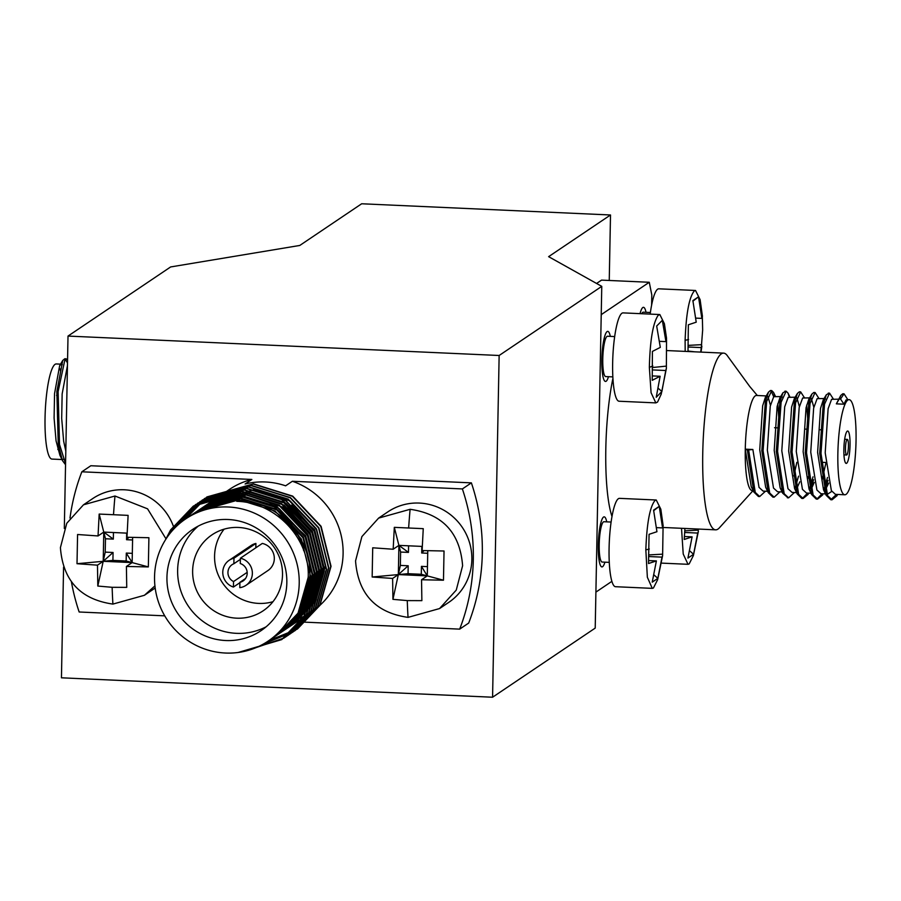 <?xml version="1.0" encoding="UTF-8"?>
<svg xmlns="http://www.w3.org/2000/svg" width="901" height="901" viewBox="0 0 901 901"><rect width="100%" height="100%" fill="white"/><g stroke="black" fill="none" stroke-linecap="round" stroke-linejoin="round"><path stroke-width="1.35" d="M684.749 532.48L697.734 533.065L698.32 531.601L693.387 555.557L689.152 563.936L688.004 564.296L683.217 554.014L681.516 528.301M684.929 528.448L684.231 539.462L692.103 536.861L684.478 536.512M698.32 531.601L698.219 529.045M698.095 530.126L684.828 530.847M692.103 536.861L687.936 558.079L693.567 554.295L689.727 550.883M693.567 554.295L697.734 533.065M649.024 556.548L662.01 557.133L662.607 555.658L657.662 579.625L653.428 588.004L652.279 588.364L647.357 577.248L645.837 549.869C646.839 522.918 649.936 506.43 655.106 500.37L656.255 500.01L660.827 509.2L663.17 525.914M652.279 588.364L615.541 586.709A44.228 8.255 -87.4 0 1 609.166 545.195A44.228 8.255 -87.4 0 1 618.368 498.715A44.228 8.255 -87.4 0 1 619.516 498.354L656.255 500.01M662.607 555.658L663.08 526.894M662.933 524.979L662.573 527.918L659.228 506.362L653.597 510.146L656.942 531.714L649.069 534.316L648.506 563.53L656.39 560.918L648.754 560.58M659.228 506.362L653.709 510.63M662.573 527.918L656.559 527.648M662.37 554.183L649.114 554.903M656.39 560.918L652.223 582.147L657.843 578.352L654.002 574.939M657.843 578.352L662.01 557.133M609.29 562.37L602.161 562.044A20.182 3.762 -87.4 0 1 599.244 543.1A20.182 3.762 -87.4 0 1 603.445 521.882A20.182 3.762 -87.4 0 1 603.974 521.724L611.103 522.039M685.177 351.39L685.109 340.341C686.123 313.39 689.22 296.891 694.389 290.843L695.538 290.482L700.111 299.661L702.453 316.386M650.173 314.1A44.228 8.255 -87.4 0 1 657.651 289.187A44.228 8.255 -87.4 0 1 658.8 288.816L695.538 290.471M688.308 347.009L701.293 347.595L702.656 330.014L702.352 317.366M702.217 315.44L701.856 318.391L698.512 296.823L692.88 300.619L696.225 322.175L688.353 324.788L688.004 351.514M698.512 296.823L692.993 301.092M701.856 318.391L695.842 318.121M701.654 344.655L688.387 345.376M700.685 352.088L701.293 347.595M694.615 351.818L688.037 351.041M641.715 313.717A20.182 3.762 -87.4 0 1 642.728 312.354A20.182 3.762 -87.4 0 1 643.258 312.185L650.387 312.501M652.774 369.928L665.771 370.514L666.368 368.464L661.221 394.154L657.561 402.049L655.838 402.893L651.085 392.746L649.351 367.338C650.026 340.51 652.932 323.189 658.102 315.384L659.825 314.539L664.397 323.729L666.549 338.371L665.952 341.625L662.325 320.305L656.683 326.049L660.309 347.381L652.414 351.424L652.234 380.312L660.129 376.269L652.527 375.92M655.838 402.893L619.1 401.238A44.228 8.255 -87.4 0 1 612.691 361.211A44.228 8.255 -87.4 0 1 621.363 313.728A44.228 8.255 -87.4 0 1 623.087 312.884L659.825 314.539M666.368 368.464L666.537 339.621M665.952 341.625L659.611 341.344M666.154 366.133L652.82 367.495M660.129 376.269L656.232 397.251L661.886 391.507L658.282 388.365M661.886 391.507L665.771 370.514M612.849 376.888L605.72 376.573A20.182 3.762 -87.4 0 1 602.792 358.305A20.182 3.762 -87.4 0 1 606.745 336.636A20.182 3.762 -87.4 0 1 607.533 336.242L614.662 336.569M846.805 454.949A7.816 1.453 92.6 0 0 848.427 446.738A7.816 1.453 92.6 0 0 847.3 439.406A7.816 1.453 92.6 0 0 847.098 439.474A7.816 1.453 92.6 0 0 845.476 447.684A7.816 1.453 92.6 0 0 846.602 455.016A7.816 1.453 92.6 0 0 846.805 454.949M752.864 449.498L745.273 449.16L747.368 450.027L752.864 449.498L759.036 487.407L763.102 491.101L767.629 491.304M778.791 417.602L777.754 403.761M780.683 396.564L773.711 396.699L770.254 406.137L767.337 450.151L773.508 488.06L777.563 491.743L782.091 491.957M781.122 489.637L782.372 487.835M795.155 397.217L788.172 397.352L784.715 406.79L781.798 450.804L787.97 488.702L792.035 492.397L796.563 492.599M796.833 488.477L799.784 481.821M807.724 418.909L806.688 405.056M809.627 397.87L802.645 398.005L799.187 407.432L796.27 451.457L802.442 489.356L806.496 493.05L811.024 493.252M811.035 489.57L814.245 482.474M824.088 398.524L817.117 398.659L813.648 408.085L810.742 452.111L816.903 490.009L820.969 493.703L827.839 494.007L831.781 491.394M824.516 491.586L828.717 483.116M838.561 399.177L831.578 399.312L828.12 408.739L825.203 452.764L831.375 490.662L835.43 494.356L844.811 494.773A47.618 8.886 92.6 0 0 846.039 494.379A47.618 8.886 92.6 0 0 855.95 444.339A47.618 8.886 92.6 0 0 849.091 399.65A47.618 8.886 92.6 0 0 847.852 400.044A47.618 8.886 92.6 0 0 837.953 450.072A47.618 8.886 92.6 0 0 844.811 494.773M849.091 399.65L846.05 399.954L843.944 404.189L840.543 399.008L839.282 398.952L836.342 403.851L843.944 404.189M748.641 450.083L755.252 492.408L759.678 496.53L765.501 491.203M774.837 396.305L773.576 392.453L771.707 390.572L766.65 401.564L763.102 450.725L769.713 493.061L774.15 497.183L779.962 491.856M789.299 396.958L788.037 393.106L786.168 391.225L781.111 402.206L777.574 451.378L784.185 493.714L788.612 497.836L794.434 492.509M804.368 397.634L800.64 391.879L795.583 402.86L792.035 452.032L798.646 494.367L803.084 498.49L808.231 494.289M810.799 488.77L813.603 479.692M818.84 398.287L815.101 392.521L810.044 403.513L806.508 452.685L813.119 495.021L817.556 499.143L822.692 494.931M824.438 491.462L828.064 480.346M833.301 398.94L829.573 393.174L824.516 404.166L820.98 453.338L827.58 495.674L832.017 499.796L837.164 495.584M847.773 399.582L844.034 393.827L840.543 399.008M747.368 450.027L753.799 491.98L758.417 496.474L759.678 496.53M773.677 396.733L771.065 390.73M771.707 390.572L770.434 390.516L768.474 392.149L765.377 401.497L761.841 450.669L768.26 492.633L772.889 497.127L774.15 497.183M785.526 391.383L782.935 392.791L779.849 402.15L776.302 451.322L782.732 493.275L787.992 497.735M795.065 488.06L798.568 476.156M800.64 391.879L799.367 391.811L797.408 393.444L794.31 402.803L790.774 451.975L797.194 493.928L801.822 498.433L803.084 498.49M802.453 498.388L807.589 493.095M809.537 488.714L813.029 476.809M815.101 392.521L813.84 392.464L811.869 394.097L808.783 403.457L805.246 452.629L811.666 494.581L816.283 499.086L817.556 499.143M816.925 499.041L822.061 493.748M823.998 489.367L827.501 477.462M828.931 393.332L826.341 394.751L823.255 404.11L819.707 453.282L826.138 495.235L830.756 499.728L836.522 494.401M844.034 393.827L842.773 393.771L840.813 395.404L839.282 398.952M840.813 395.404L836.342 403.851M826.341 394.751L823.255 399.909L820.529 408.401L817.612 452.415L823.525 489.817L827.839 494.007M821.982 480.109L825.767 463.643M825.834 399.12L824.888 398.557M811.869 394.097L808.794 399.256L806.057 407.748L803.14 451.761L809.064 489.164L811.666 494.581M807.521 479.456L808.332 476.618M813.828 407.275L811.362 398.479M810.258 397.915L809.515 398.31M797.408 393.444L794.322 398.602L791.596 407.094L788.679 451.119L794.592 488.522L795.898 490.741M793.871 475.965L796.833 462.348M799.367 406.621L796.901 397.825M782.935 392.791L779.861 397.949L777.124 406.441L774.207 450.466L780.131 487.869L781.437 490.088M782.428 397.172L781.325 396.609M753.799 491.98L751.197 486.563L745.273 449.16A47.618 8.886 92.6 0 1 755.263 395.866A47.618 8.886 92.6 0 1 756.502 395.471L766.864 395.944L765.388 397.307L762.651 405.788L759.746 449.813L765.659 487.216L768.26 492.633M770.434 405.326L767.956 396.519M847.255 431.151A16.218 3.03 92.6 0 0 843.888 448.191A16.218 3.03 92.6 0 0 846.219 463.407A16.218 3.03 92.6 0 0 846.636 463.272A16.218 3.03 92.6 0 0 850.015 446.232A16.218 3.03 92.6 0 0 847.683 431.016A16.218 3.03 92.6 0 0 847.255 431.151M757.324 395.516L749.666 386.394L727.434 355.85A88.444 16.5 92.6 0 0 723.616 353.124A88.444 16.5 92.6 0 0 723.266 353.124A88.444 16.5 92.6 0 0 721.318 353.856A88.444 16.5 92.6 0 0 702.915 446.806A88.444 16.5 92.6 0 0 715.653 529.833A88.444 16.5 92.6 0 0 716.002 529.833A88.444 16.5 92.6 0 0 717.951 529.101A88.444 16.5 92.6 0 0 719.708 527.457L753.045 490.64M745.273 449.16A47.618 8.886 92.6 0 0 749.125 487.193A47.618 8.886 92.6 0 0 752.211 490.606L753.157 490.651M646.017 312.309A25.059 4.674 92.6 0 0 643.472 307.309A25.059 4.674 92.6 0 0 642.818 307.523A25.059 4.674 92.6 0 0 640.048 313.649M610.304 336.366A25.059 4.674 92.6 0 0 607.747 331.377A25.059 4.674 92.6 0 0 607.105 331.579A25.059 4.674 92.6 0 0 601.891 357.922A25.059 4.674 92.6 0 0 605.495 381.438A25.059 4.674 92.6 0 0 606.148 381.236A25.059 4.674 92.6 0 0 608.49 376.697M606.745 521.848A25.059 4.674 92.6 0 0 604.188 516.847A25.059 4.674 92.6 0 0 603.535 517.05A25.059 4.674 92.6 0 0 598.332 543.393A25.059 4.674 92.6 0 0 601.936 566.92A25.059 4.674 92.6 0 0 602.589 566.706A25.059 4.674 92.6 0 0 604.92 562.168M595.921 590.898L596.135 591.957L611.892 581.336M651.614 305.146L651.806 294.976L649.272 282.272L601.463 314.483L601.204 315.846M649.272 282.272L601.53 280.121L596.586 283.455M612.928 378.319A88.444 16.5 92.6 0 0 611.993 516.476M64.354 459.634L63.149 459.296M61.234 457.505L59.905 455.242L56.065 440.859L54.094 418.041L54.556 393.579L59.669 365.615L61.403 364.184L62.293 364.68M65.536 464.736L62.507 460.648L58.25 444.396L56.853 391.575L62.743 360.445L64.816 358.744L67.496 362.878M65.559 463.61L59.511 444.452L58.114 391.631L65.007 359.251L66.088 358.801L67.552 359.938M65.807 451.086L63.656 441.208L61.685 418.379L62.146 393.928L67.44 365.66M61.966 459.533L51.988 459.082A47.618 8.886 -87.4 0 1 45.05 417.636A47.618 8.886 -87.4 0 1 56.279 363.948L61.403 364.184M59.928 368.858A47.618 8.886 -87.4 0 1 60.66 371.426M59.353 443.348A47.618 8.886 -87.4 0 1 57.844 449.475M233.415 587.058L233.528 581.55A9.821 9.551 56 0 1 233.866 563.744L233.967 558.226A15.08 14.675 -124 0 0 233.415 587.058L239.903 582.688M233.528 581.55L247.178 572.349M233.967 558.226L255.907 543.449A15.08 14.675 -124 0 0 251.086 545.533L229.147 560.309M233.866 563.744L240.353 559.375M255.828 547.797L255.907 543.449M240.376 558.215L240.274 563.542A9.821 9.551 56 0 1 239.914 582.316L239.812 587.655A15.08 14.675 -124 0 0 240.376 558.215L262.315 543.427A15.08 14.675 -124 0 1 267.935 570.547L245.996 585.323M239.914 582.316L245.5 578.555M282.509 574.838A45.793 44.566 -124 0 0 258.824 533.358A45.793 44.566 -124 0 0 211.994 534.845A45.793 44.566 -124 0 0 192.634 570.795A45.793 44.566 -124 0 0 216.33 612.275A45.793 44.566 -124 0 0 263.16 610.799A45.793 44.566 -124 0 0 282.509 574.838M303.637 550.522A45.793 44.566 -124 0 0 281.968 519.291M224.112 529.169A45.793 44.566 -124 0 0 214.573 556.018A45.793 44.566 -124 0 0 272.969 601.699M198.31 526.06A61.077 59.443 -124 0 0 177.632 570.119A61.077 59.443 -124 0 0 266.155 626.781M286.833 582.722A61.077 59.443 -124 0 0 255.231 527.378A61.077 59.443 -124 0 0 192.769 529.36A61.077 59.443 -124 0 0 166.944 577.316A61.077 59.443 -124 0 0 198.547 632.66A61.077 59.443 -124 0 0 261.008 630.677A61.077 59.443 -124 0 0 286.833 582.722M238.405 500.19C276.99 501.057 311.735 536.985 309.888 576.088L299.684 612.038L278.229 634.293M196.992 511.295L240.635 498.681L276.798 509.966L302.95 537.762L312.129 574.579L301.914 610.529L279.592 633.313M280.177 632.975L279.321 633.516M198.13 510.563L198.952 509.977M198.411 510.394L200.067 509.223L242.865 497.183L279.028 508.468L305.18 536.253L314.359 573.081L304.155 609.031L281.833 631.815M282.407 631.466L280.673 632.513M281.27 632.187L280.402 632.716M199.279 509.865L237.267 496.811M199.571 509.696L201.182 508.479M200.653 508.885L202.849 507.342L245.342 495.28M285.099 509.538L307.41 534.755L316.589 571.572L306.385 607.522L284.919 629.776M284.637 629.968L282.97 631.094M283.5 630.689L282.644 631.207M282.351 631.376L281.472 631.894M200.439 509.178L201.238 508.558M201.509 508.355L202.32 507.759M202.601 507.556L203.423 506.97M203.694 506.779L207.32 504.335L250.118 492.295L286.293 503.58L312.433 531.376L321.612 568.193L311.408 604.143L290.235 626.218L309.178 605.641L319.382 569.691L310.203 532.874L284.052 505.078L247.888 493.793L205.09 505.833M287.34 508.029L309.651 533.246L318.819 570.074L308.615 606.024L286.293 628.808M286.878 628.459L286.022 628.999M285.741 629.18L284.874 629.709M284.581 629.878L282.79 630.835M283.41 630.554L282.531 631.049M201.621 508.524L202.41 507.882M202.68 507.68L203.48 507.06M202.973 507.511L204.561 506.249M204.831 506.058L205.653 505.472M289.57 506.531L311.881 531.748L321.06 568.565L310.845 604.515L290.235 626.218M289.108 626.961L287.374 627.997M287.971 627.67L287.104 628.2M286.811 628.369L285.944 628.887M285.651 629.044L284.761 629.54M284.468 629.698L283.567 630.182M202.815 507.882L203.592 507.229M203.851 507.015L204.64 506.385M204.144 506.858L205.71 505.551M205.98 505.348L206.791 504.751M206.261 505.179L207.883 503.963M208.154 503.772L209.55 502.826M291.8 505.022L314.111 530.239L323.29 567.067L313.086 603.017L291.62 625.271M291.338 625.452L289.604 626.488M290.201 626.172L289.334 626.702M289.052 626.871L288.174 627.378M287.881 627.547L286.991 628.042M286.698 628.2L285.797 628.673M285.504 628.83L284.592 629.292M204.02 507.263L204.786 506.599M205.045 506.373L205.822 505.731M206.081 505.517L206.87 504.875M207.14 504.673L207.94 504.053M208.21 503.85L209.021 503.242M209.291 503.051L210.113 502.465M210.395 502.274L254.026 489.66L290.19 500.945L316.341 528.741L325.52 565.558L315.316 601.508L293.85 623.762M293.568 623.954L292.724 624.494M292.431 624.663L291.575 625.193M291.282 625.362L290.404 625.868M290.111 626.037L289.232 626.533M288.928 626.691L288.038 627.175M287.734 627.321L286.822 627.783M286.518 627.929L285.606 628.38M268.059 641.152A73.702 71.731 -124 0 0 299.222 583.274A73.702 71.731 -124 0 0 261.087 516.498A73.702 71.731 -124 0 0 185.707 518.886A73.702 71.731 -124 0 0 154.544 576.764A73.702 71.731 -124 0 0 192.69 643.539A73.702 71.731 -124 0 0 268.059 641.152L277.395 634.867L298.017 613.164L308.221 577.214C310.057 538.111 275.312 502.184 236.726 501.316L237.819 494.379L277.08 506.644L305.462 536.838L315.406 576.831L304.313 615.89L281.912 639.462L239.384 652.313M166.178 538.719L170.897 529.709L193.591 505.945L240.06 492.881L279.31 505.146L307.691 535.34L317.648 575.334L306.543 614.381L284.142 637.953L247.437 650.601M170.604 532.671L173.127 528.211L195.821 504.436L242.29 491.372L281.551 503.636L309.933 533.831L319.878 573.824L308.773 612.883L286.372 636.444L283.973 637.998M174.298 528.493L198.062 502.938L244.52 489.874L283.781 502.139L312.163 532.333L322.108 572.326L311.014 611.374L288.602 634.946L285.054 637.198M177.486 525.373L200.292 501.429L246.75 488.365L286.011 500.629L314.393 530.824L324.337 570.817L313.244 609.864L290.843 633.437L286.124 636.376M180.301 522.929L202.522 499.92L248.98 486.867L288.241 499.131L316.623 529.326L326.579 569.319L315.474 608.366L293.073 631.939L287.171 635.532M182.847 520.924L204.752 498.422L251.221 485.357L290.471 497.622L318.853 527.817L328.809 567.81L317.704 606.857L295.303 630.43L266.673 642.053M185.201 519.235L206.993 496.913L253.451 483.86L292.712 496.124L321.094 526.319L331.039 566.312L319.934 605.359L297.533 628.932L268.96 640.543M237.549 494.57L276.798 506.835L305.18 537.03L315.136 577.023L304.031 616.07L281.63 639.642L238.123 652.482M165.559 539.676L170.616 529.901L193.31 506.125L239.779 493.061L279.04 505.326L307.421 535.521L317.366 575.525L306.261 614.572L283.86 638.145L246.592 650.826M170.098 533.302L172.846 528.391L195.551 504.628L242.009 491.563L281.27 503.828L309.651 534.023L319.596 574.016L308.502 613.063L286.09 636.635L283.838 638.099M173.87 528.943L197.781 503.118L244.239 490.054L283.5 502.319L311.881 532.514L321.826 572.518L310.732 611.565L288.331 635.137L284.919 637.3M177.114 525.722L200.011 501.62L246.469 488.556L285.73 500.821L314.111 531.016L324.067 571.009L312.962 610.056L290.561 633.628L285.989 636.478M179.963 523.199L202.241 500.111L248.71 487.047L287.96 499.312L316.341 529.506L326.297 569.511L315.192 608.558L292.791 632.13L263.768 643.821M182.543 521.15L204.482 498.613L250.94 485.549L290.201 497.814L318.582 528.009L328.527 568.002L317.422 607.049L295.021 630.621L288.083 634.777M184.908 519.438L206.712 497.104L253.17 484.04L292.431 496.305L320.812 526.499L330.757 566.492L319.664 605.551L297.251 629.123L268.678 640.735M278.848 496.947L314.674 529.867L323.842 566.684L313.638 602.634L292.465 624.708M292.746 624.528L291.901 625.08M291.609 625.26L290.764 625.801M289.311 626.668L288.433 627.164M288.14 627.333L287.25 627.817M286.957 627.986L286.056 628.459M285.752 628.605L284.851 629.067M203.108 507.725L203.885 507.072M205.203 506.002L206.002 505.382M207.343 504.38L208.165 503.783M208.446 503.591L209.269 503.017M290.505 626.026L289.66 626.578M287.081 628.166L286.203 628.673M285.91 628.842L285.02 629.326M284.727 629.484L283.826 629.957M201.914 508.355L202.702 507.725M204.031 506.689L204.842 506.08M206.205 505.089L207.039 504.515M288.275 627.535L287.43 628.087M286.011 628.977L285.144 629.506M284.851 629.675L283.973 630.171M200.732 509.009L201.531 508.389M201.801 508.187L202.612 507.578M202.883 507.387L203.705 506.79M203.975 506.599L204.809 506.024M247.606 495.404L282.711 507.15L307.973 534.383L317.152 571.2L306.937 607.15L285.763 629.225M286.045 629.033L285.2 629.585M284.919 629.765L284.063 630.306M283.77 630.486L282.903 631.004M282.621 631.173L281.743 631.68M201.745 508.096L202.579 507.533M269.917 502.961L305.743 535.881L314.911 572.698L304.707 608.648L283.533 630.723M199.515 509.606L200.337 509.031M197.826 510.721L241.186 498.309L277.362 509.594L303.502 537.39L312.681 574.207L302.477 610.157L281.303 632.232M281.574 632.04L280.729 632.592M197.274 511.115L198.107 510.54M185.707 518.886L196.159 511.847L238.956 499.807L275.12 511.092L301.272 538.888L310.451 575.716L300.247 611.655L279.062 633.73M279.344 633.549L278.499 634.101M459.679 629.135L468.689 623.064A206.374 200.833 56 0 0 482.305 553.518A206.374 200.833 56 0 0 471.381 482.868L90.843 465.738L81.845 471.797L251.852 479.456L245.106 483.995A73.702 71.731 56 0 1 285.617 485.819L292.363 481.269L462.371 488.928A206.374 200.833 56 0 1 473.307 559.577A206.374 200.833 56 0 1 459.679 629.135L296.789 621.791M316.307 599.807A66.381 64.602 56 0 1 314.686 600.843M314.156 601.158A66.381 64.602 56 0 1 312.613 602.071M312.106 602.352A66.381 64.602 56 0 1 310.608 603.152M310.124 603.4A66.381 64.602 56 0 1 308.671 604.109M308.198 604.334A66.381 64.602 56 0 1 306.79 604.965M306.317 605.168A66.381 64.602 56 0 1 304.932 605.742M304.47 605.923A66.381 64.602 56 0 1 303.108 606.429M302.657 606.598A66.381 64.602 56 0 1 301.294 607.06M292.825 620.609A73.702 71.731 -124 0 0 293.839 620.305M294.176 620.192A73.702 71.731 -124 0 0 295.179 619.865M295.505 619.753A73.702 71.731 -124 0 0 296.497 619.415M296.823 619.291A73.702 71.731 -124 0 0 297.792 618.931M298.118 618.807A73.702 71.731 -124 0 0 299.087 618.424M299.402 618.289A73.702 71.731 -124 0 0 300.36 617.895M300.675 617.759A73.702 71.731 -124 0 0 301.61 617.343M301.925 617.196A73.702 71.731 -124 0 0 302.849 616.768M294.695 623.21L311.937 611.588A73.702 71.731 -124 0 0 343.101 553.721A73.702 71.731 -124 0 0 292.363 481.269M230.611 499.942A66.381 64.602 56 0 1 231.58 498.872M231.917 498.512A66.381 64.602 56 0 1 232.942 497.442M233.291 497.093A66.381 64.602 56 0 1 234.384 496.023M234.756 495.663A66.381 64.602 56 0 1 235.927 494.593M236.332 494.244A66.381 64.602 56 0 1 237.594 493.162M238.033 492.802A66.381 64.602 56 0 1 239.396 491.709M239.88 491.349A66.381 64.602 56 0 1 241.389 490.245M164.737 615.845L79.153 611.993A206.374 200.833 56 0 1 71.416 581.821M471.381 482.868L462.371 488.928M69.996 518.064A206.374 200.833 56 0 1 81.845 471.797M251.852 479.456A73.702 71.731 -124 0 0 229.586 489.333L211.228 501.699M220.925 496.226A73.702 71.731 -124 0 0 220.182 496.924M219.934 497.161A73.702 71.731 -124 0 0 219.213 497.881M218.966 498.129A73.702 71.731 -124 0 0 218.256 498.861M218.008 499.109A73.702 71.731 -124 0 0 217.31 499.864M217.073 500.111A73.702 71.731 -124 0 0 216.375 500.888M216.15 501.147A73.702 71.731 -124 0 0 215.463 501.936M215.238 502.195A73.702 71.731 -124 0 0 214.573 503.006M421.544 579.748L443.472 580.21L444.035 551.007L422.107 550.545L423.256 528.662L394.311 527.355L393.174 549.238L372.71 547.797L372.158 577L392.611 578.442L392.937 599.345L407.275 600.595L421.871 600.652L421.544 579.748L427.288 575.885L427.772 550.702M408.04 617.376C375.593 612.703 358.091 593.894 355.546 560.929L361.898 536.579L378.611 518.109L410.113 509.302C442.56 513.975 460.062 532.784 462.607 565.749L456.255 590.099L439.542 608.569L408.04 617.376A147.415 27.503 -87.4 0 1 407.275 600.595M392.937 599.345L398.343 574.579L427.288 575.885L421.285 574.286L408.052 573.689L372.158 577M392.611 578.442L398.343 574.579L408.198 565.772L400.359 565.411L398.343 574.579L398.906 545.375L394.311 527.355M393.174 549.238L398.906 545.375L400.607 552.054L400.359 565.411M422.276 546.423L398.906 545.375L408.457 552.403L408.581 545.815M443.472 580.21L427.288 575.885L421.443 566.369L421.285 574.286M421.826 546.411L421.702 553L427.716 553.27M400.607 552.054L408.457 552.403M408.198 565.772L408.052 573.689M427.457 566.639L421.443 566.369M424.033 550.601L421.702 553M378.6 518.109L387.858 511.869A54.544 53.08 56 0 1 443.641 510.101A54.544 53.08 56 0 1 471.854 559.521A54.544 53.08 56 0 1 448.799 602.341L439.542 608.58M126.41 566.459L148.338 566.92L148.902 537.717L126.973 537.255L128.111 515.372L99.178 514.066L98.04 535.949L77.576 534.507L77.013 563.711L97.477 565.164L97.804 586.055L112.141 587.306L126.737 587.362L126.41 566.459L132.143 562.596L132.627 537.413M154.938 585.875L144.408 595.291L112.907 604.087C80.448 599.424 62.957 580.604 60.412 547.639L66.764 523.29L83.466 504.819L114.979 496.012L147.561 508.828L166.043 538.933M97.804 586.055L103.21 561.3L132.143 562.596L126.151 560.996L112.918 560.399L77.013 563.711M97.477 565.164L103.21 561.3L113.064 552.482L105.214 552.122L103.21 561.3L103.773 532.086L99.178 514.066M98.04 535.949L103.773 532.086L105.473 538.764L105.214 552.122M127.142 533.144L103.773 532.086L113.323 539.113L113.447 532.525M148.338 566.92L132.143 562.596L126.309 553.079L126.151 560.996M126.692 533.122L126.557 539.71L132.582 539.981M105.473 538.764L113.323 539.113M113.064 552.482L112.918 560.399M132.323 553.349L126.309 553.079M128.899 537.311L126.557 539.71M83.466 504.819L92.724 498.58A54.544 53.08 56 0 1 174.186 528.617M155.186 587.993A54.544 53.08 56 0 1 153.666 589.051L144.408 595.291M63.577 567.112L61.448 677.811L492.577 697.228L595.212 628.098L601.767 286.36L548.619 256.661L610.506 214.979L361.661 203.772L299.785 245.455L170.638 266.944L68.014 336.073L499.143 355.49L601.767 286.36M499.143 355.49L492.577 697.228M68.014 336.073L64.32 528.493M610.506 214.979L609.245 280.47M645.837 549.869A147.415 19.833 1.1 0 0 649.306 549.013M685.109 340.341A147.415 19.833 1.1 0 0 688.589 339.486M649.351 367.338A147.415 29.463 0.4 0 0 652.842 365.997M410.113 509.302A147.415 27.503 92.6 0 0 408.671 527.569M112.907 604.087A147.415 27.503 -87.4 0 1 112.141 587.306M114.979 496.012A147.415 27.503 92.6 0 0 113.537 514.28M688.004 564.308L661.514 563.114M600.55 524.055L602.048 524.123M598.962 559.408L600.46 559.476M701.879 346.13L701.034 352.111M604.109 338.585L605.607 338.652M602.521 373.926L604.019 373.994M844.654 439.283L847.3 439.406M843.944 454.892L846.602 455.016M775.434 396.327L773.576 392.453M789.907 396.981L788.037 393.106M768.474 392.149L765.388 397.307M782.732 493.275L780.131 487.869M797.194 493.928L794.592 488.522M826.138 495.235L823.525 489.817M786.168 391.225L784.906 391.169M788.612 497.836L787.35 497.78M829.573 393.174L828.301 393.118M832.017 499.796L830.756 499.728M821.329 462.292L825.676 462.483M723.616 353.124L666.965 350.568M715.653 529.833L663.113 527.468M774.567 427.716L777.991 427.874M805.652 429.124L806.924 429.18M820.124 429.766L821.385 429.833M59.905 455.242L62.507 460.648M59.669 365.615L62.743 360.445M64.816 358.744L66.088 358.801M57.855 395.449L56.583 395.393"/></g></svg>
